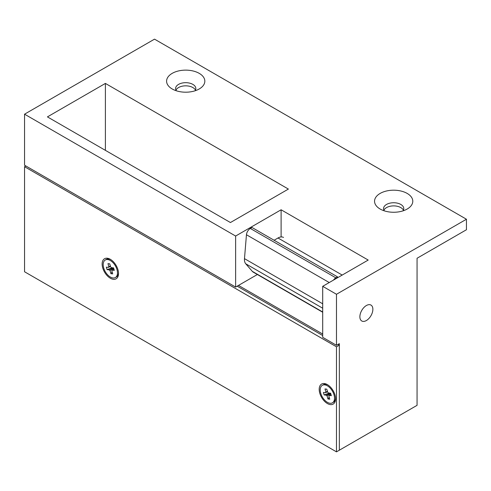 <?xml version="1.0" encoding="UTF-8"?>
<svg xmlns="http://www.w3.org/2000/svg" width="491" height="491" viewBox="0 0 491 491"><rect width="100%" height="100%" fill="white"/><g stroke="black" fill="none" stroke-linecap="round" stroke-linejoin="round"><path stroke-width="0.74" d="M366.372 305.531A9.188 5.309 -60 0 1 370.969 305.077A9.188 5.309 -60 0 1 372.374 312.442A9.188 5.309 -60 0 1 366.372 320.537A9.188 5.309 -60 0 1 361.775 320.991A9.188 5.309 -60 0 1 360.369 313.626A9.188 5.309 -60 0 1 366.372 305.531A9.188 5.309 120 0 0 360.369 313.626A9.188 5.309 120 0 0 361.775 320.991A9.188 5.309 120 0 0 366.372 320.537A9.188 5.309 120 0 0 372.374 312.442A9.188 5.309 120 0 0 370.969 305.077A9.188 5.309 120 0 0 366.372 305.531M407.186 193.423A19.118 11.035 180 0 1 407.186 209.031A19.118 11.035 180 0 1 380.151 209.031L380.151 209.031A19.118 11.035 180 0 1 380.151 193.423A19.118 11.035 180 0 1 407.186 193.423M384.367 210.866A10.108 5.837 180 0 1 383.557 208.583A10.108 5.837 180 0 1 389.799 203.188A10.108 5.837 180 0 1 400.816 204.452A10.108 5.837 180 0 1 403.774 208.583A10.108 5.837 180 0 1 402.964 210.866M383.931 210.154A10.108 5.837 180 0 1 400.816 207.607A10.108 5.837 180 0 1 403.399 210.154M199.229 73.362A19.118 11.035 180 0 1 199.229 88.969A19.118 11.035 180 0 1 172.194 88.969L172.194 88.969A19.118 11.035 180 0 1 172.194 73.362A19.118 11.035 180 0 1 199.229 73.362M176.416 90.81A10.108 5.837 180 0 1 175.606 88.521A10.108 5.837 180 0 1 181.842 83.126A10.108 5.837 180 0 1 192.865 84.391A10.108 5.837 180 0 1 195.823 88.521A10.108 5.837 180 0 1 195.013 90.81M175.981 90.099A10.108 5.837 180 0 1 192.865 87.545A10.108 5.837 180 0 1 195.449 90.099M336.482 345.302L336.482 294.275L322.704 286.321L322.704 337.348L336.482 345.302L339.336 343.651L339.336 450.204L339.336 345.148L338.041 344.4M336.482 294.275L466.45 219.238L466.45 229.739L417.062 258.254L417.062 405.333L336.482 451.855L336.482 346.799L24.55 166.713L25.851 165.958M322.704 334.046L238.479 285.418L257.364 274.518M24.55 114.182L24.55 165.209L235.625 287.069L235.625 236.042L24.55 114.182L154.518 39.145L466.45 219.238M47.424 116.883L105.393 83.415L288.389 189.072L230.426 222.54L47.424 116.883M235.625 236.042L281.11 209.78L368.195 260.058L322.704 286.321M105.393 150.35L105.393 83.415M281.11 236.944L281.11 209.78M235.625 287.069L238.479 285.418M102.14 264.035A11.581 6.684 -120 0 0 110.328 278.219A11.581 6.684 -120 0 0 118.521 273.487A11.581 6.684 -120 0 0 110.328 259.309A11.581 6.684 -120 0 0 102.14 264.035M319.193 389.351A11.581 6.684 -120 0 0 327.38 403.528A11.581 6.684 -120 0 0 335.568 398.802A11.581 6.684 -120 0 0 327.38 384.619A11.581 6.684 -120 0 0 319.193 389.351M322.704 335.543L237.184 286.167M336.482 346.799L339.336 345.148M24.55 166.713L24.55 271.762L336.482 451.855M337.52 277.765L337.52 276.863L335.85 277.826A5.511 3.185 120 0 0 333.512 280.079M283.51 237.448A11.029 6.365 120 0 0 277.992 237.994L274.095 240.246M337.52 276.863L252 227.493L250.33 228.456A5.511 3.185 120 0 0 246.451 234.747L244.481 258.64A11.029 6.365 120 0 0 245.752 263.796L252.282 271.339A11.029 6.365 120 0 0 253.258 272.149L322.704 312.245M327.92 384.95A10.108 5.837 -120 0 0 323.366 384.723L322.329 385.318A10.108 5.837 -120 0 0 320.776 393.414A10.108 5.837 -120 0 0 332.438 402.829A10.108 5.837 -120 0 0 333.99 394.739A10.108 5.837 -120 0 0 322.329 385.318M330.952 394.322L329.166 395.458A2.559 1.479 -120 0 1 328.853 396.139L329.762 399.183L327.982 399.005L327.08 395.961L330.676 393.401M327.429 391.321L325.907 392.008L325.005 388.964L326.779 389.142L327.687 392.186A2.559 1.479 -120 0 1 328.43 392.978L330.615 393.199L331.351 395.672L329.166 395.458M327.982 399.005L329.173 397.213M327.534 391.671L325.594 392.696L323.409 392.475L324.146 394.954L329.326 393.07M330.155 393.15L326.331 395.169L324.146 394.954M326.331 395.169A2.559 1.479 -120 0 0 327.08 395.961M325.907 392.008A2.559 1.479 -120 0 0 325.594 392.696M332.438 402.829L333.475 402.227A10.108 5.837 -120 0 0 335.549 398.17M110.868 259.641A10.108 5.837 -120 0 0 106.314 259.408L105.277 260.009A10.108 5.837 -120 0 0 103.724 268.098A10.108 5.837 -120 0 0 115.385 277.519A10.108 5.837 -120 0 0 116.938 269.424A10.108 5.837 -120 0 0 105.277 260.009M113.9 269.013L112.114 270.142A2.559 1.479 -120 0 1 111.807 270.829L112.709 273.874L110.929 273.696L110.027 270.645L113.63 268.092M110.377 266.005L108.855 266.699L107.952 263.655L109.732 263.833L110.635 266.877A2.559 1.479 -120 0 1 111.383 267.669L113.568 267.883L114.299 270.363L112.114 270.142M110.929 273.696L112.126 271.897M110.481 266.361L108.548 267.38L106.357 267.165L107.093 269.639L112.273 267.755M113.108 267.841L109.278 269.86L107.093 269.639M109.278 269.86A2.559 1.479 -120 0 0 110.027 270.645M108.855 266.699A2.559 1.479 -120 0 0 108.548 267.38M115.385 277.519L116.422 276.918A10.108 5.837 -120 0 0 118.503 272.861M342.196 275.064L277.992 237.994M335.85 277.826L250.33 228.456M329.24 282.546L246.451 234.747M322.704 303.8L244.481 258.64M322.704 308.225L245.752 263.796M322.704 312L252.282 271.339"/></g></svg>
